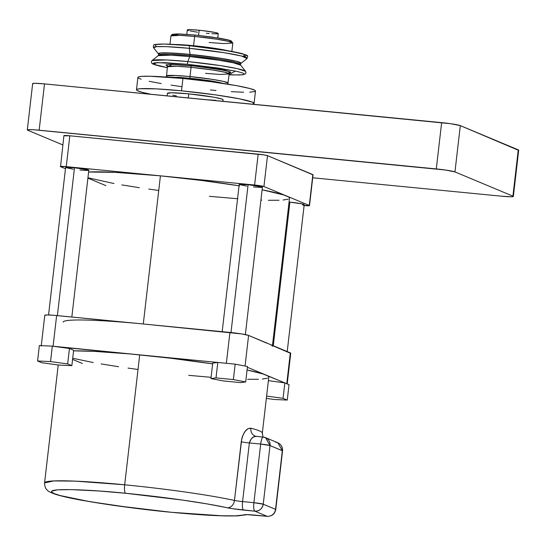 <?xml version="1.0" encoding="UTF-8"?>
<svg xmlns="http://www.w3.org/2000/svg" width="546" height="546" viewBox="0 0 546 546"><rect width="100%" height="100%" fill="white"/><g stroke="black" fill="none" stroke-linecap="round" stroke-linejoin="round"><path stroke-width="0.82" d="M189.885 45.782C212.756 48.123 230.078 50.71 241.844 53.542C250.232 56.381 247.249 55.282 247.045 58.558L240.875 63.425A41.598 2.996 6.6 0 0 190.008 54.395L189.353 48.321L224.386 52.744L241.564 56.026L247.045 58.558A47.181 3.399 -173.4 0 0 189.353 48.321A1.556 0.375 95.6 0 1 189.455 46.669A1.556 0.375 95.6 0 1 189.878 45.782C172.543 44.055 160.968 43.625 155.16 44.492C153.631 44.424 153.092 45.509 153.549 47.741L156.688 46.635L166.312 46.642L189.353 48.321A47.181 3.399 -173.4 0 0 153.549 47.741L158.442 53.89L161.213 52.914L169.697 52.914L190.008 54.395A1.556 0.375 -84.4 0 1 189.988 55.528L170.7 54.102L162.292 54.02L158.688 54.805L162.292 54.02L170.7 54.102L189.988 55.528A1.556 0.375 95.6 0 0 190.008 54.395L220.898 58.292L236.043 61.193L240.875 63.425L240.424 64.264L234.418 61.985L219.437 59.214L189.988 55.528L219.437 59.214L234.418 61.985L240.424 64.264L240.67 65.179L233.476 62.831L218.42 60.128L189.755 56.579A1.556 0.375 95.6 0 0 189.988 55.528A1.556 0.375 -84.4 0 1 189.755 56.579A41.598 2.996 -173.4 0 0 158.238 55.637L158.688 54.805L158.442 53.89A41.598 2.996 6.6 0 1 190.008 54.395L189.353 48.321A1.556 0.375 -84.4 0 1 189.455 46.669A1.556 0.375 -84.4 0 1 189.878 45.782L220.577 49.563L242.192 53.658M152.047 60.524A47.181 3.399 6.6 0 1 152.068 60.504L151.331 61.957L151.679 63.07L152.9 64.039L159.971 66.182L167.26 67.649L153.508 64.237L157.002 62.606L187.769 64.312A1.556 0.375 -84.4 0 1 187.544 63.22A1.556 0.375 -84.4 0 1 187.817 61.568L166.632 59.964L152.068 60.504A47.181 3.399 6.6 0 1 187.817 61.568L189.755 56.579L187.817 61.568A47.181 3.399 6.6 0 1 245.57 71.321A47.181 3.399 6.6 0 1 245.584 71.342M176.979 33.92L195.175 35.046A1.556 0.375 95.6 0 0 194.635 36.439L216.933 39.23L228.269 41.332L232.821 43.052A31.149 2.245 -173.4 0 0 194.635 36.439A31.149 2.245 -173.4 0 0 170.932 35.893L180.03 35.353L194.635 36.439L193.564 45.7L174.44 44.513A31.149 2.245 6.6 0 1 193.564 45.7A1.556 0.375 -84.4 0 1 193.496 46.151A1.556 0.375 95.6 0 0 193.564 45.7L227.436 50.642A31.149 2.245 6.6 0 0 193.564 45.7L194.635 36.439A1.556 0.375 -84.4 0 1 195.147 35.04A1.556 0.375 -84.4 0 1 195.175 35.046L212.217 37.08L228.747 40.097M195.12 35.046L178.999 33.941L173.853 35.285M225.641 83.927L212.401 81.074L195.884 78.856L179.764 77.409L169.083 77.259L190.172 78.262A1.556 0.375 -84.4 0 1 189.994 76.563L175.389 75.478L166.291 76.017A31.149 2.245 6.6 0 1 189.994 76.563L191.066 67.308A1.556 0.375 95.6 0 0 190.882 65.609L219.355 69.376L230.159 71.908L228.153 73.171M205.549 73.362L220.154 74.447L229.252 73.915L224.699 72.195L213.356 70.093L191.066 67.308A31.149 2.245 -173.4 0 0 167.363 66.755L166.503 77.068M167.445 93.448L171.512 92.772L188.752 93.844L188.281 97.918L188.752 93.844A28.037 2.02 -173.4 0 0 167.424 93.346L167.131 95.857M137.947 77.634L138.623 76.87L141.523 76.392L149.795 76.235L182.937 78.467A59.186 4.266 -173.4 0 0 137.906 77.423L136.473 89.769A59.186 4.266 6.6 0 1 181.504 90.813L182.937 78.467L211.507 81.777L236.582 85.661L250.082 88.568L254.941 90.336L255.398 91.23M150.873 94.274A59.186 4.266 6.6 0 1 136.473 89.769M170.918 77.43L190.54 78.412L190.445 79.238L190.54 78.412A28.037 2.02 -173.4 0 0 171.089 77.416M217.738 37.913L218.243 33.545A15.575 1.119 -173.4 0 0 199.147 30.242L198.553 35.388L199.147 30.242A15.575 1.119 -173.4 0 0 187.298 29.962L186.793 34.33M124.679 484.8L75.314 481.135L53.795 480.924L44.574 482.937A105.296 7.583 6.6 0 1 124.679 484.8A7.787 1.884 95.6 0 0 125.6 493.27A7.787 1.884 -84.4 0 1 124.679 484.8L139.715 354.859A105.296 7.583 -173.4 0 0 73.567 350.853L94.67 351.392L129.866 353.931L170.291 358.176L212.64 363.902A105.296 7.583 -173.4 0 0 139.715 354.859L57.207 346.812L69.451 348.485L73.635 350.232L71.854 365.663L73.635 350.232L69.451 348.485L67.67 363.916L69.451 348.485L52.32 346.144L39.367 345.55L52.32 346.144L139.715 354.859L124.679 484.8A105.296 7.583 6.6 0 1 234.459 500.436A105.296 7.583 -173.4 0 0 124.679 484.8M275.71 442.246L277.818 442.772L282.337 450.696L275.553 509.336L263.233 504.19L275.553 509.336L282.337 450.696L270.017 445.543L263.233 504.19A7.787 7.535 112.7 0 1 254.818 511.172L267.137 516.318L255.815 515.212A15.575 1.119 -173.4 0 0 244.123 514.803A97.502 7.023 6.6 0 1 170.953 512.237L197.55 514.509L219.826 515.752L235.817 515.854L246.587 514.619L267.137 516.318L254.818 511.172L232.357 508.674L207.357 503.951L182.268 500.047L125.6 493.27L99.242 491.011L71.007 489.598L57.378 489.851L51.577 491.216L51.488 491.898L54.102 493.57L60.34 495.597L89.865 501.672L133.19 507.998L170.953 512.237A7.787 1.884 95.6 0 0 171.103 512.271A7.787 1.884 -84.4 0 1 170.953 512.237C144.315 509.93 72.174 500.709 54.102 493.57C38.602 486.677 97.14 490.206 125.6 493.27A97.502 7.023 6.6 0 1 227.259 507.753A7.787 6.299 -77.7 0 0 234.459 500.436L241.755 438.861L242.581 436.097L244.97 431.531L247.925 428.74L250.867 428.207A105.296 7.583 6.6 0 1 262.339 432.998L262.257 433.524M287.216 351.569L304.218 204.627A11.684 0.839 -173.4 0 0 289.899 202.15L273.287 345.748L289.899 202.15A11.684 0.839 -173.4 0 0 289.059 202.068L301.999 203.863L304.211 204.586L302.511 204.866M246.806 186.138L239.216 184.5L248.096 184.671L230.985 332.548L248.096 184.671A11.684 0.839 -173.4 0 0 239.209 184.459L222.174 331.688M73.205 169.205L65.622 167.574L74.495 167.738L57.391 315.615L74.495 167.738A11.684 0.839 -173.4 0 0 65.609 167.533L48.553 314.967M63.179 322.126A105.296 7.583 6.6 0 1 143.284 323.99L160.428 175.839A105.296 7.583 -173.4 0 0 88.609 172.017L115.383 172.372L160.428 175.839L66.257 166.653L69.827 135.79L258.169 154.156L254.6 185.026L160.428 175.839L201.208 180.412L239.51 185.852M60.545 166.68L65.472 168.741L60.545 166.68A7.787 0.56 6.6 0 1 60.333 166.516A7.787 0.56 6.6 0 1 66.257 166.653L69.827 135.79A7.787 0.56 -173.4 0 0 63.902 135.654L60.545 166.68M87.906 178.119L105.897 185.64L87.906 178.119M309.5 205.637L313.07 174.775A7.787 0.56 -173.4 0 0 312.851 174.611L309.282 205.48L263.93 186.514L267.506 155.651L312.851 174.611L309.282 205.48A7.787 0.56 6.6 0 1 309.5 205.637A7.787 0.56 6.6 0 1 304.115 205.555M303.569 205.501L309.282 205.48L263.93 186.514L267.506 155.651A7.787 0.56 -173.4 0 0 258.169 154.156L254.6 185.026A7.787 0.56 6.6 0 1 263.93 186.514L254.6 185.026L66.257 166.653L60.34 166.544M263.022 437.039L262.333 433.087L268.796 377.197A105.296 7.583 -173.4 0 0 265.895 375.013A105.296 7.583 -173.4 0 0 247.072 369.976L263.001 373.962L284.855 382.896L283.067 398.327L287.251 400.075L283.067 398.327L284.855 382.896L289.039 384.643L287.251 400.075L274.297 399.481L266.346 398.396L274.297 399.481L287.251 400.075L289.039 384.643L284.855 382.896L268.4 380.644L284.684 382.869L265.895 375.013L267.806 375.969L268.721 376.822L268.625 377.559M267.526 378.173L262.36 379.033M258.347 379.258L247.645 379.299M211.09 377.313L188.691 375.334M265.895 375.013L247.386 367.274L265.895 375.013M212.728 363.124L217.745 362.469L139.715 354.859L217.793 362.462L212.728 363.124L210.947 378.562L223.253 380.924L240.622 382.616L245.686 381.947L247.475 366.516L235.162 364.155L217.793 362.462L235.162 364.155L247.475 366.516L245.686 381.947L233.381 379.586L235.162 364.155L233.381 379.586L216.011 377.893L217.793 362.462L216.011 377.893L210.947 378.562L212.728 363.124M272.474 345.406L289.51 198.178A105.296 7.583 -173.4 0 0 286.609 195.994A105.296 7.583 -173.4 0 0 262.107 189.81L283.715 194.942L288.52 196.949L289.428 197.802L289.339 198.539M288.24 199.16L283.074 200.013M279.061 200.239L268.359 200.286M261.773 200.102L260.927 200.068M237.865 198.758L209.405 196.321M290.574 353.337L271.376 345.106M245.359 334.582L262.421 187.148A11.684 0.839 -173.4 0 0 248.096 184.671L262.094 186.903L262.278 187.258L260.715 187.387L253.528 186.944M266.578 343.1L248.601 335.421L241.632 333.92L153.371 325.013M71.833 317.021L88.821 170.215A11.684 0.839 -173.4 0 0 74.495 167.738L88.5 169.977L88.677 170.325L87.114 170.454L79.934 170.011M133.436 323.068L53.774 315.281L47.058 314.946L44.799 315.322M72.577 359.391L82.378 363.486L72.577 359.391M137.858 369.451L128.064 368.1M118.619 366.721L101.126 363.923M93.25 362.537L72.707 358.265M158.572 190.431L148.778 189.08M139.332 187.701L121.84 184.91M113.964 183.524L87.947 177.778M239.059 185.776A105.296 7.583 -173.4 0 0 160.428 175.839L143.284 323.99L229.934 332.439L226.365 363.295L229.934 332.439A15.575 1.119 -173.4 0 1 248.601 335.421L269.465 344.151A105.296 7.583 6.6 0 1 272.365 346.335M245.058 366.052L248.601 335.421L245.058 366.052M269.465 344.151L290.329 352.873L286.766 383.695L290.329 352.873A15.575 1.119 -173.4 0 1 290.759 353.194L287.189 384.063M41.216 346.13L44.786 315.267A15.575 1.119 -173.4 0 1 56.641 315.54L53.085 346.246L56.641 315.54L143.284 323.99M58.9 365.069L71.854 365.663L67.67 363.916L50.532 361.575L52.32 346.144L50.532 361.575L37.578 360.981L39.367 345.55L37.578 360.981L41.762 362.728L58.9 365.069L71.854 365.663L67.67 363.916L50.532 361.575L37.578 360.981L41.762 362.728L58.9 365.069M210.947 378.562L223.253 380.924L240.622 382.616L245.686 381.947L233.381 379.586L216.011 377.893L210.947 378.562M283.067 398.327L266.612 396.075L283.067 398.327M256.866 436.459L255.774 436.384L256.866 436.459C253.317 436.029 250.819 438.192 249.365 442.949L242.581 501.59L253.904 502.695L260.688 444.055L249.365 442.949L242.581 501.59A7.787 0.56 6.6 0 1 234.459 500.436L241.243 441.789A7.787 0.56 -173.4 0 0 249.365 442.949A7.787 0.56 6.6 0 1 241.243 441.789C243.018 432.664 246.226 428.132 250.867 428.207A105.296 7.583 6.6 0 1 262.339 432.998A7.787 7.767 0 0 0 262.285 433.961A7.787 7.767 180 0 1 262.339 432.998M255.733 436.261A7.787 6.886 104.5 0 1 250.867 428.207A7.787 6.886 -75.5 0 0 255.733 436.261A7.787 6.886 -75.5 0 0 256.272 436.384M255.774 436.384L253.474 437.039L251.303 438.711L249.365 442.949L260.688 444.055A7.787 1.884 -84.4 0 1 263.254 437.059A7.787 1.884 -84.4 0 1 263.39 437.093A7.787 7.535 112.7 0 1 270.017 445.543L282.548 450.853A7.787 0.56 -173.4 0 0 282.337 450.696A7.787 7.535 -67.3 0 0 277.818 442.772C281.19 444.424 282.767 447.119 282.548 450.853L275.764 509.5A7.787 0.56 -173.4 0 0 275.553 509.336A7.787 0.56 6.6 0 1 275.764 509.5C274.795 514.079 271.963 516.366 267.274 516.352A7.787 1.884 -84.4 0 1 267.137 516.318A7.787 7.535 -67.3 0 0 275.553 509.336A7.787 7.535 112.7 0 1 267.137 516.318A7.787 1.884 95.6 0 0 267.274 516.352L255.951 515.253A7.787 1.884 95.6 0 0 256.088 515.24M255.815 436.281L263.39 437.093C262.237 437.093 261.336 439.414 260.688 444.055L270.017 445.543L265.506 437.626L277.818 442.772M270.017 445.543A7.787 0.56 -173.4 0 0 260.688 444.055L253.904 502.695A7.787 0.56 6.6 0 1 263.233 504.19L270.017 445.543M255.965 515.253A7.787 1.884 -84.4 0 1 255.815 515.212A7.787 1.884 95.6 0 0 255.951 515.253L246.942 514.625M244.123 514.803A7.787 7.699 68.9 0 0 246.642 514.701A7.787 7.699 -111.1 0 1 244.123 514.803M234.459 500.436A7.787 6.299 102.3 0 1 227.259 507.753A15.575 1.119 -173.4 0 0 243.496 510.066A7.787 1.884 -84.4 0 1 242.581 501.59A7.787 0.56 6.6 0 1 234.459 500.436M253.904 502.695L242.581 501.59A7.787 1.884 95.6 0 0 243.496 510.066L254.818 511.172A7.787 1.884 -84.4 0 1 253.904 502.695C253.467 507.425 253.774 510.251 254.818 511.172C259.446 511.158 262.244 508.831 263.233 504.19L253.904 502.695M173.478 35.142L172.679 34.63L174.467 34.009M230.637 40.711L231.436 41.223L231.095 41.605M156.122 45.932L154.928 44.82M155.405 44.547L164.107 44.055L185.599 45.386M245.134 54.614L246.328 55.726M245.85 55.999L243.591 56.374M228.917 74.788L239.687 74.993L243.707 74.515L244.226 73.922L242.99 73.13L237.967 71.642L218.434 68.079L187.769 64.312L235.312 71.048L229.149 74.802L232.46 74.952L242.567 74.816L245.379 73.894L245.959 72.911L245.57 71.321L240.67 65.179A41.598 2.996 -173.4 0 0 189.755 56.579L171.082 55.166L158.238 55.637L152.068 60.504M245.57 71.321L237.408 68.666L220.331 65.602L187.817 61.568A1.556 0.375 95.6 0 0 187.544 63.22A1.556 0.375 95.6 0 0 187.769 64.312L164.851 62.654L154.184 62.851L152.744 63.664L155.241 64.913L167.431 67.67M167.11 65.8L166.018 65.151L166.387 64.728L170.768 64.367L197.188 66.271L224.761 70.42L230.078 71.874L230.951 72.434L229.716 73.041M228.091 73.15L229.9 72.925L229.252 73.915A31.149 2.245 -173.4 0 0 191.066 67.308L189.994 76.563A31.149 2.245 6.6 0 1 228.18 83.176L223.628 81.456L212.285 79.354L189.994 76.563A1.556 0.375 95.6 0 0 190.172 78.262L225.177 83.75M190.54 78.412L211.595 81.074L223.191 83.442A28.037 2.02 -173.4 0 0 190.54 78.412M181.893 86.671L171.075 85.135M161.241 83.565L149.154 81.279M141.161 79.238L138.459 78.112M254.777 91.578L249.624 92.185M243.605 92.213L231.292 91.673M216.004 90.499L210.463 89.981M254.067 103.371L255.494 91.025A59.186 4.266 -173.4 0 0 182.937 78.467L181.504 90.813A59.186 4.266 6.6 0 1 254.067 103.371A59.186 4.266 6.6 0 1 252.348 104.17M252.177 104.197L253.972 103.576L252.436 102.143L239.196 98.771L215.588 94.881L181.504 90.813L156.183 88.868L140.097 88.739L137.189 89.216L136.52 89.981L137.032 90.459L141.892 92.226L151.344 94.369M176.378 95.891L172.748 95.175M222.945 101.303L223.123 99.795A28.037 2.02 -173.4 0 0 188.752 93.844L214.162 97.249L222.352 99.208L223.102 99.693L222.782 100.054M215.738 100.307L207.93 99.836M33.088 83.948L32.842 83.477L34.93 83.306L44.506 83.9L450.614 123.703L460.312 125.614L518.509 150.314M206.395 33.265L209.261 33.524M211.875 33.715L217.294 33.818M218.059 33.688L215.281 32.528L202.156 30.556L191.4 29.682L187.312 30.016M187.728 30.289L188.725 30.61M190.261 30.979L197.427 32.2M168.598 66.284L172.092 64.373L190.882 65.609A1.556 0.375 -84.4 0 1 191.066 67.308L176.46 66.223L167.363 66.755L166.96 65.643L168.666 66.278M230.119 41.796L229.948 40.459L219.615 38.227L195.175 35.046A1.556 0.375 95.6 0 0 195.147 35.04L218.414 38.022C228.583 39.742 230.549 40.568 231.156 40.861L232.821 43.052L223.73 43.584L209.125 42.499M243.031 56.415L244.942 54.539L229.443 50.996L189.912 45.789M513.342 196.464A15.575 1.119 6.6 0 1 501.494 196.191L312.721 177.784L501.494 196.191L511.07 196.785L513.158 196.615L512.912 196.144A15.575 1.119 6.6 0 1 513.342 196.464L518.7 150.17A15.575 1.119 -173.4 0 0 518.27 149.85L460.312 125.614L454.954 171.908L512.912 196.144L518.27 149.85L512.912 196.144L454.954 171.908L445.263 169.997L33.668 129.75L28.255 129.648L27.314 129.975L27.73 130.241L62.831 144.922L27.73 130.241A15.575 1.119 6.6 0 1 27.3 129.921A15.575 1.119 6.6 0 1 39.148 130.201L44.506 83.9L441.646 122.632L436.295 168.926L39.148 130.201L44.506 83.9A15.575 1.119 -173.4 0 0 32.658 83.627L27.3 129.921M64.121 135.817L69.827 135.79L264.018 154.9L267.506 155.651L312.974 174.85M454.954 171.908L460.312 125.614A15.575 1.119 -173.4 0 0 441.646 122.632L436.295 168.926A15.575 1.119 6.6 0 1 454.954 171.908M169.963 44.253L170.932 35.893L172.174 34.378L177.314 33.907L195.147 35.04M58.217 364.981L44.574 482.937C44.67 489.045 47.584 490.178 47.454 490.328C48.034 491.257 50.587 492.54 55.105 494.178C61.091 496.109 70.229 498.191 82.521 500.416L114.94 505.576L171.089 512.271L224.01 515.929L237.312 515.909L246.812 514.701M263.254 437.059L265.506 437.626M232.821 43.052L231.859 51.42M229.252 73.915L227.73 84.152"/></g></svg>
